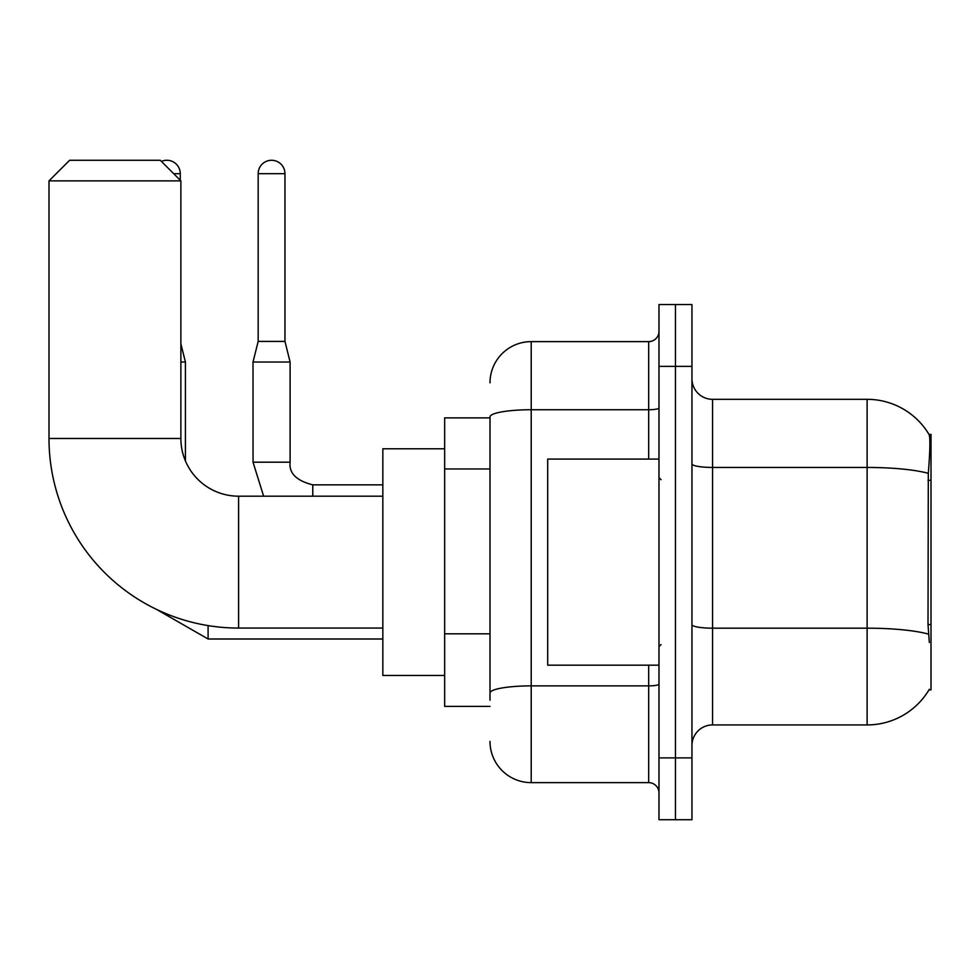 <?xml version="1.0" encoding="UTF-8"?>
<svg xmlns="http://www.w3.org/2000/svg" width="980" height="980" viewBox="0 0 980 980"><rect width="100%" height="100%" fill="white"/><g stroke="black" fill="none" stroke-linecap="round" stroke-linejoin="round"><path stroke-width="1.47" d="M928.979 689.895L929.334 689.283A72.128 72.128 0 0 1 867.116 724.931A72.128 72.128 0 0 0 928.979 689.895L931 689.895L931 434.361L929.126 434.618A72.128 72.128 0 0 0 867.116 399.326A72.128 72.128 0 0 1 928.979 434.361A72.128 72.128 0 0 0 867.116 399.326L712.558 399.326A20.605 20.605 0 0 1 691.954 378.721A20.605 20.605 0 0 0 712.558 399.326L712.558 724.931A20.605 20.605 0 0 0 691.954 745.535M490 417.872L444.663 417.872L444.663 706.384L490 706.384M675.465 757.895L675.465 819.721L691.954 819.721L691.954 757.895L675.465 757.895L675.465 819.721L658.977 819.721L658.977 757.895L675.465 757.895L675.465 366.361L675.465 757.895M658.977 757.895L658.977 304.535L675.465 304.535L675.465 366.361L675.465 304.535L691.954 304.535L691.954 757.895M929.334 642.5L928.011 624.591L928.305 473.34C930.094 450.923 930.363 438.023 929.126 434.618A72.128 72.128 0 0 0 867.116 399.326L867.116 467.448L712.558 467.448A20.605 3.577 0 0 1 691.954 463.871M928.526 634.134A72.128 12.52 180 0 0 867.116 628.18L867.116 724.931L712.558 724.931M490 700.198L490 416.904A41.209 7.154 180 0 1 531.209 409.738L648.674 409.738L648.674 341.628A10.302 10.302 0 0 0 658.977 331.326M490 382.837A41.209 41.209 0 0 1 531.209 341.628L531.209 782.628L648.674 782.628L648.674 665.163M531.209 341.628L648.674 341.628M658.977 792.93A10.302 10.302 0 0 0 648.674 782.628M531.209 782.628A41.209 41.209 0 0 1 490 741.407M658.977 459.093L547.698 459.093L547.698 665.163L658.977 665.163M382.837 628.07L238.593 628.07A189.593 189.593 0 0 1 49 438.477L49 180.883L69.605 160.279L160.279 160.279L180.883 180.883L49 180.883M238.593 628.07L238.593 496.186A57.698 57.698 0 0 1 180.883 438.477L180.883 180.883M444.663 448.791L382.837 448.791L382.837 675.465L444.663 675.465M161.431 161.431A13.389 13.389 0 0 1 180.271 173.681L180.271 180.271M185.416 460.906L185.416 362.024L180.883 362.024M284.96 341.42L258.169 341.42L258.169 173.681A13.389 13.389 0 0 1 271.558 160.279A13.389 13.389 0 0 1 284.96 173.681L284.96 341.42L290.105 362.024L290.105 462.18C288.855 473.169 296.413 480.727 312.779 484.843L312.779 496.186M382.837 484.843L312.779 484.843C296.413 480.727 288.855 473.169 290.105 462.18C288.855 473.169 296.413 480.727 312.779 484.843C296.413 480.727 288.855 473.169 290.105 462.18C288.855 473.169 296.413 480.727 312.779 484.843C296.413 480.727 288.855 473.169 290.105 462.18C288.855 473.169 296.413 480.727 312.779 484.843C296.413 480.727 288.855 473.169 290.105 462.18C288.855 473.169 296.413 480.727 312.779 484.843C296.413 480.727 288.855 473.169 290.105 462.18L253.048 462.18L253.012 362.024L290.105 362.024M931 480.335L928.011 480.335M931 624.591L928.011 624.591M490 468.967L444.663 468.967M490 633.815L444.663 633.815M928.305 473.34A72.128 12.52 180 0 0 867.116 467.448L867.116 628.18L712.558 628.18A20.605 3.577 -0 0 1 691.954 624.603M691.954 366.361L658.977 366.361M658.977 684.089A10.302 1.788 0 0 1 648.674 685.878L531.209 685.878A41.209 7.154 180 0 0 490 693.044M648.674 459.093L648.674 409.738A10.302 1.788 0 0 0 658.977 407.95M49 438.477L180.883 438.477M382.837 638.997L208.091 638.997L156.482 609.364L208.091 638.997L156.482 609.364L208.091 638.997L156.482 609.364L208.091 638.997L156.482 609.364L208.091 638.997L156.482 609.364L208.091 638.997L208.091 625.595M173.681 173.681L180.271 173.681M258.169 173.681L284.96 173.681M661.047 479.698L658.977 477.64M661.047 644.558L658.977 646.616M382.837 496.186L238.593 496.186M180.883 343.894L185.416 362.024M156.482 609.364L208.091 638.997M253.012 462.18L263.632 496.186M290.105 462.18C288.855 473.169 296.413 480.727 312.779 484.843M258.169 341.42L253.012 362.024"/></g></svg>
